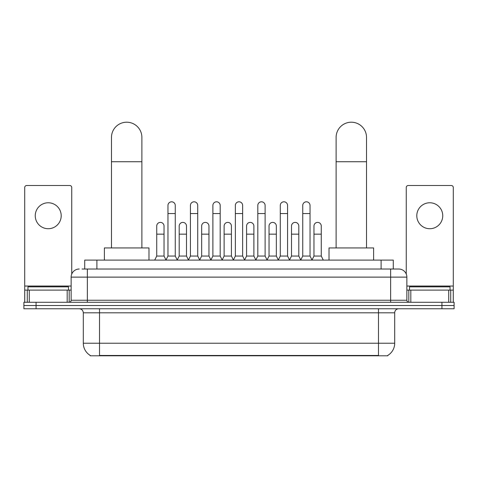<?xml version="1.0" encoding="UTF-8"?>
<svg xmlns="http://www.w3.org/2000/svg" width="478" height="478" viewBox="0 0 478 478"><rect width="100%" height="100%" fill="white"/><g stroke="black" fill="none" stroke-linecap="round" stroke-linejoin="round"><path stroke-width="0.72" d="M82.085 269.024L87.355 269.024L82.085 269.024L84.726 269.024L84.726 260.104L393.275 260.104L393.275 269.024M387.807 355.393L387.807 355.793L90.193 355.793L90.193 355.393M90.312 355.465A14.191 14.191 0 0 1 83.303 343.228L99.52 343.228L99.52 355.465L378.48 355.465L378.48 343.228L394.697 343.228L394.697 312.815A4.057 4.057 0 0 1 398.754 308.758M83.303 343.228L83.303 312.815C83.058 310.353 81.708 309.003 79.246 308.758M387.688 355.465A14.191 14.191 0 0 0 394.697 343.228M36.065 302.275L454.1 302.275L454.1 305.52L23.9 305.52L23.9 308.758L36.065 308.758L36.065 305.52L23.9 305.52L23.9 302.275L36.065 302.275L36.065 305.52L454.1 305.52L454.1 308.758L36.065 308.758M79.246 269.024A8.108 8.108 0 0 0 71.138 277.132L71.138 300.244A2.026 2.026 0 0 1 69.107 302.275M398.754 269.024L390.645 269.024L398.754 269.024A8.108 8.108 0 0 1 406.862 277.132L406.862 300.244C406.981 301.475 407.656 302.156 408.893 302.275M406.862 277.132L87.355 277.132L87.355 269.024L390.645 269.024L390.645 300.244L406.862 300.244M68.503 290.11L68.503 286.866L27.957 286.866L27.957 290.11M48.23 202.774A12.978 12.978 0 0 0 35.253 215.745A12.978 12.978 0 0 0 48.23 228.723A12.978 12.978 0 0 0 61.202 215.745A12.978 12.978 0 0 0 48.23 202.774M67.183 302.275L67.183 290.11L29.272 290.11L29.272 302.275M71.748 274.055L71.748 187.525A2.026 2.026 0 0 0 69.716 185.5L26.738 185.5A2.026 2.026 0 0 0 24.713 187.525L24.713 290.11L29.272 290.11M67.183 290.11L71.138 290.11M24.713 302.275L24.713 290.11M450.043 290.11L450.043 286.866L409.497 286.866L409.497 290.11M111.482 247.939L111.482 137.413A15.206 15.206 0 0 1 126.688 122.207A15.206 15.206 0 0 1 141.888 137.413A15.206 15.206 0 0 0 126.688 122.207M141.888 247.939L141.888 137.413M148.987 260.104L148.987 247.939L104.383 247.939L104.383 260.104M336.112 247.939L336.112 137.413A15.206 15.206 0 0 1 351.312 122.207A15.206 15.206 0 0 1 366.518 137.413A15.206 15.206 0 0 0 351.312 122.207M366.518 247.939L366.518 137.413M373.617 260.104L373.617 247.939L329.013 247.939L329.013 260.104M165.938 260.104L167.963 256.053L175.259 256.053L177.29 260.104M175.259 256.053L175.259 205.45A3.651 3.651 0 0 0 171.614 201.8A3.651 3.651 0 0 1 171.841 201.806M167.963 256.053L167.963 213.558L175.259 213.558M167.963 213.558L167.963 205.45A3.651 3.651 0 0 1 171.614 201.8M188.398 260.104L190.423 256.053L197.725 256.053L199.75 260.104M197.725 256.053L197.725 205.45A3.651 3.651 0 0 0 194.074 201.8A3.651 3.651 0 0 1 194.301 201.806M190.423 256.053L190.423 213.558L197.725 213.558M190.423 213.558L190.423 205.45A3.651 3.651 0 0 1 194.074 201.8M210.858 260.104L212.889 256.053L220.185 256.053L222.216 260.104M220.185 256.053L220.185 205.45A3.651 3.651 0 0 0 216.54 201.8A3.651 3.651 0 0 1 216.767 201.806M212.889 256.053L212.889 213.558L220.185 213.558M212.889 213.558L212.889 205.45A3.651 3.651 0 0 1 216.54 201.8M233.324 260.104L235.349 256.053L242.651 256.053L244.676 260.104M242.651 256.053L242.651 205.45A3.651 3.651 0 0 0 239 201.8A3.651 3.651 0 0 1 239.227 201.806M235.349 256.053L235.349 213.558L242.651 213.558M235.349 213.558L235.349 205.45A3.651 3.651 0 0 1 239 201.8M255.784 260.104L257.815 256.053L265.111 256.053L267.142 260.104M265.111 256.053L265.111 205.45A3.651 3.651 0 0 0 261.46 201.8A3.651 3.651 0 0 1 261.693 201.806M257.815 256.053L257.815 213.558L265.111 213.558M257.815 213.558L257.815 205.45A3.651 3.651 0 0 1 261.46 201.8M278.25 260.104L280.275 256.053L287.577 256.053L289.602 260.104M287.577 256.053L287.577 205.45A3.651 3.651 0 0 0 283.926 201.8A3.651 3.651 0 0 1 284.153 201.806M280.275 256.053L280.275 213.558L287.577 213.558M280.275 213.558L280.275 205.45A3.651 3.651 0 0 1 283.926 201.8M300.71 260.104L302.741 256.053L310.037 256.053L312.062 260.104M310.037 256.053L310.037 205.45A3.651 3.651 0 0 0 306.386 201.8A3.651 3.651 0 0 1 306.619 201.806M302.741 256.053L302.741 213.558L310.037 213.558M302.741 213.558L302.741 205.45A3.651 3.651 0 0 1 306.386 201.8M154.705 260.104L156.73 256.053L164.032 256.053L165.997 259.984M164.032 256.053L164.032 226.046A3.651 3.651 0 0 0 160.608 222.401A3.651 3.651 0 0 1 164.032 226.046M156.73 256.053L156.73 234.154L164.032 234.154M156.73 234.154L156.73 226.046A3.651 3.651 0 0 1 160.608 222.401M177.224 259.984L179.196 256.053L186.492 256.053L188.457 259.984M186.492 256.053L186.492 226.046A3.651 3.651 0 0 0 183.074 222.401A3.651 3.651 0 0 1 186.492 226.046M179.196 256.053L179.196 234.154L186.492 234.154M179.196 234.154L179.196 226.046A3.651 3.651 0 0 1 183.074 222.401M199.69 259.984L201.656 256.053L208.958 256.053L210.923 259.984M208.958 256.053L208.958 226.046A3.651 3.651 0 0 0 205.534 222.401A3.651 3.651 0 0 1 208.958 226.046M201.656 256.053L201.656 234.154L208.958 234.154M201.656 234.154L201.656 226.046A3.651 3.651 0 0 1 205.534 222.401M222.151 259.984L224.122 256.053L231.418 256.053L233.384 259.984M231.418 256.053L231.418 226.046A3.651 3.651 0 0 0 228 222.401A3.651 3.651 0 0 1 231.418 226.046M224.122 256.053L224.122 234.154L231.418 234.154M224.122 234.154L224.122 226.046A3.651 3.651 0 0 1 228 222.401M244.617 259.984L246.582 256.053L253.878 256.053L255.85 259.984M253.878 256.053L253.878 226.046A3.651 3.651 0 0 0 250.46 222.401A3.651 3.651 0 0 1 253.878 226.046M246.582 256.053L246.582 234.154L253.878 234.154M246.582 234.154L246.582 226.046A3.651 3.651 0 0 1 250.46 222.401M267.077 259.984L269.042 256.053L276.344 256.053L278.31 259.984M276.344 256.053L276.344 226.046A3.651 3.651 0 0 0 272.926 222.401A3.651 3.651 0 0 1 276.344 226.046M269.042 256.053L269.042 234.154L276.344 234.154M269.042 234.154L269.042 226.046A3.651 3.651 0 0 1 272.926 222.401M289.543 259.984L291.508 256.053L298.804 256.053L300.776 259.984M298.804 256.053L298.804 226.046A3.651 3.651 0 0 0 295.386 222.401A3.651 3.651 0 0 1 298.804 226.046M291.508 256.053L291.508 234.154L298.804 234.154M291.508 234.154L291.508 226.046A3.651 3.651 0 0 1 295.386 222.401M312.003 259.984L313.968 256.053L321.27 256.053L323.295 260.104M321.27 256.053L321.27 226.046A3.651 3.651 0 0 0 317.852 222.401A3.651 3.651 0 0 1 321.27 226.046M313.968 256.053L313.968 234.154L321.27 234.154M313.968 234.154L313.968 226.046A3.651 3.651 0 0 1 317.852 222.401M429.77 202.774A12.978 12.978 0 0 0 416.798 215.745A12.978 12.978 0 0 0 429.77 228.723A12.978 12.978 0 0 0 442.748 215.745A12.978 12.978 0 0 0 429.77 202.774M448.728 302.275L448.728 290.11L410.817 290.11L410.817 302.275M453.287 302.275L453.287 290.11L453.287 302.275M448.728 290.11L453.287 290.11L453.287 187.525A2.026 2.026 0 0 0 451.262 185.5L408.284 185.5A2.026 2.026 0 0 0 406.252 187.525L406.252 274.055M406.862 290.11L410.817 290.11M376.861 355.793L376.861 355.393M101.139 355.793L101.139 355.393M96.891 269.024L96.891 260.104M381.109 269.024L381.109 260.104M378.48 308.758L378.48 312.815L83.303 312.815M394.697 312.815L378.48 312.815L378.48 343.228L99.52 343.228L99.52 308.758M441.935 308.758L441.935 302.275M87.355 302.275L87.355 277.132L71.138 277.132M71.138 300.244L390.645 300.244L390.645 302.275M71.138 286.053L24.713 286.053M69.179 290.11L69.179 302.269M24.742 290.11L24.742 302.275M27.276 302.275L27.276 290.11M111.482 161.737L141.888 161.737M336.112 161.737L366.518 161.737M453.287 286.053L406.862 286.053M453.258 302.275L453.258 290.11M450.724 290.11L450.724 302.275M408.821 302.269L408.821 290.11"/></g></svg>
